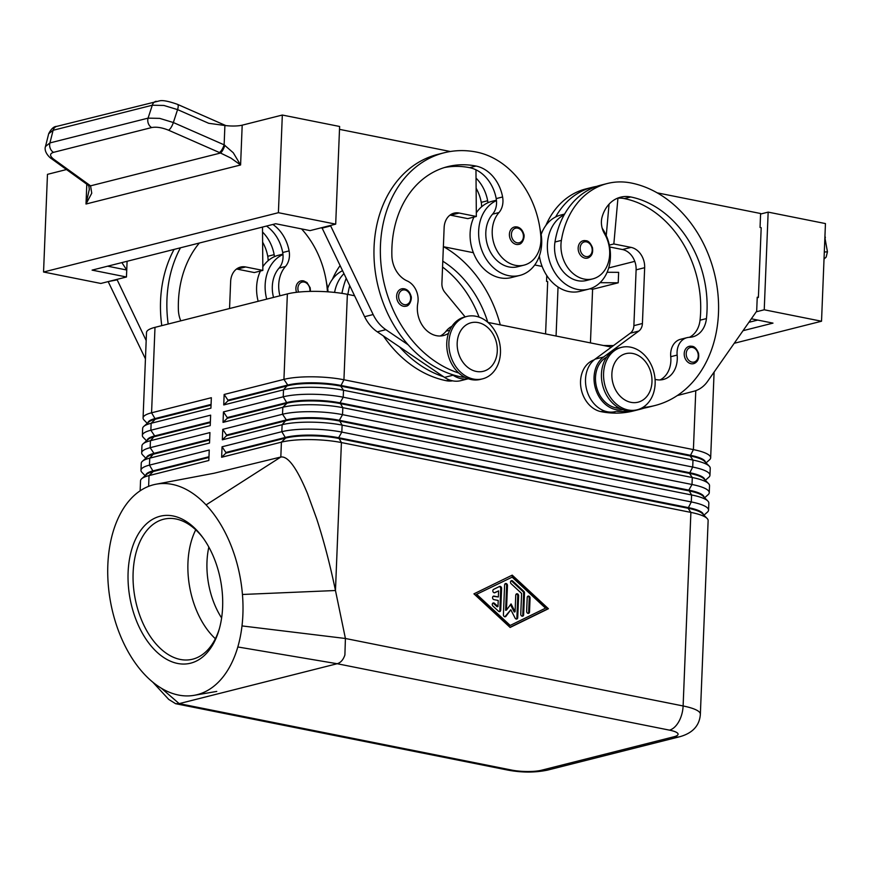 <?xml version="1.0" encoding="UTF-8"?>
<svg xmlns="http://www.w3.org/2000/svg" width="871" height="871" viewBox="0 0 871 871"><rect width="100%" height="100%" fill="white"/><g stroke="black" fill="none" stroke-linecap="round" stroke-linejoin="round"><path stroke-width="1.31" d="M208.833 547.064A64.356 39.576 -100.2 0 0 221.615 617.985M260.418 271.012A39.326 30.986 75.8 0 0 256.607 287.082A39.326 30.986 75.8 0 0 258.164 301.301M266.7 299.134A39.326 30.986 -104.2 0 1 265.154 284.926A39.326 30.986 -104.2 0 1 282.966 254.506A17.877 14.088 -104.2 0 1 279.068 268.094A30.387 23.942 75.8 0 0 272.394 290.62A30.387 23.942 75.8 0 0 273.538 297.414M272.884 224.457A35.755 28.166 -104.2 0 1 289.096 250.892A17.877 14.088 -104.2 0 1 285.47 266.482A30.387 23.942 75.8 0 0 278.796 288.998A30.387 23.942 75.8 0 0 279.939 295.792M401.596 288.856L404.351 288.791C407.541 289.553 409.729 291.883 410.927 295.802C412.31 298.067 410.023 306.026 405.973 306.189A8.939 7.044 -104.2 0 1 403.425 306.244A8.939 7.044 -104.2 0 1 397.535 300.941A8.939 7.044 -104.2 0 1 401.596 288.856A8.939 7.044 -104.2 0 1 404.133 288.802M514.38 227.015L517.145 226.95C520.335 227.712 522.524 230.042 523.711 233.961C525.093 236.226 522.807 244.185 518.757 244.348A8.939 7.044 -104.2 0 1 516.22 244.403A8.939 7.044 -104.2 0 1 510.319 239.1A8.939 7.044 -104.2 0 1 514.38 227.015A8.939 7.044 -104.2 0 1 516.917 226.961M448.511 333.288A25.03 19.717 -104.2 0 1 443.524 335.531A25.03 19.717 -104.2 0 1 423.883 327.55A25.03 19.717 -104.2 0 1 417.786 303.25A17.877 14.088 75.8 0 0 407.182 280.941A25.03 19.717 -104.2 0 1 391.874 255.726A100.111 78.869 -104.2 0 1 447.618 166.655A100.111 78.869 -104.2 0 1 476.056 166.056A35.755 28.166 -104.2 0 1 502.6 196.977A17.877 14.088 -104.2 0 1 498.974 212.557A30.387 23.942 75.8 0 0 492.3 235.072A30.387 23.942 75.8 0 0 524.004 265.143L517.603 266.766A30.387 23.942 -104.2 0 1 485.898 236.694A30.387 23.942 -104.2 0 1 492.572 214.168A17.877 14.088 75.8 0 0 496.47 200.58A39.326 30.986 75.8 0 0 478.658 231A39.326 30.986 75.8 0 0 519.791 275.432A39.326 30.986 75.8 0 0 541.675 243.597A39.326 30.986 75.8 0 0 540.042 229.084M476.317 212.84A39.326 30.986 -104.2 0 1 487.934 202.736A39.326 30.986 -104.2 0 1 491.995 201.321L496.426 200.199M519.791 275.432L511.255 277.588A39.326 30.986 -104.2 0 1 470.111 233.156A39.326 30.986 -104.2 0 1 473.922 217.086M464.853 377.295A26.816 21.122 -104.2 0 1 461.238 376.947A114.417 90.138 -104.2 0 1 452.082 374.541A114.417 90.138 -104.2 0 1 408.161 344.796A114.417 90.138 -104.2 0 1 375.499 232.154A114.417 90.138 -104.2 0 1 437.71 154.407L444.112 152.784A114.417 90.138 75.8 0 0 380.66 260.146A114.417 90.138 75.8 0 0 458.799 373.028M709.255 466.17L704.563 461.325A37.899 8.198 -177.7 0 0 690.191 455.947L340.713 386.103A37.899 8.198 -177.7 0 0 312.624 383.49A37.899 8.198 -177.7 0 0 287.724 385.755L227.941 400.856L223.738 404.939L283.51 389.838A42.908 9.287 2.3 0 1 311.698 387.268A42.908 9.287 2.3 0 1 343.512 390.241L692.989 460.073A42.908 9.287 2.3 0 1 709.255 466.17A42.908 9.287 2.3 0 1 709.789 466.834A42.908 9.287 2.3 0 1 710.235 468.271L709.952 475.25A42.908 9.287 -177.7 0 0 709.506 473.802A42.908 9.287 -177.7 0 0 692.706 467.052L343.228 397.209A42.908 9.287 -177.7 0 0 311.415 394.247A42.908 9.287 -177.7 0 0 283.238 396.817L223.455 411.907L223.03 422.37L282.814 407.28A42.908 9.287 2.3 0 1 311.001 404.71A42.908 9.287 2.3 0 1 342.815 407.672L692.282 477.515A42.908 9.287 2.3 0 1 708.548 483.612A42.908 9.287 2.3 0 1 709.092 484.265A42.908 9.287 2.3 0 1 709.538 485.713L709.255 492.681A42.908 9.287 -177.7 0 0 708.809 491.244A42.908 9.287 -177.7 0 0 692.01 484.494L342.532 414.65A42.908 9.287 -177.7 0 0 310.718 411.689A42.908 9.287 -177.7 0 0 282.531 414.248L222.758 429.349L222.334 439.811L282.117 424.71A42.908 9.287 2.3 0 1 310.305 422.152A42.908 9.287 2.3 0 1 342.107 425.113L691.585 494.957A42.908 9.287 2.3 0 1 707.851 501.043A42.908 9.287 2.3 0 1 708.384 501.707A42.908 9.287 2.3 0 1 708.842 503.144L708.558 510.123A42.908 9.287 -177.7 0 0 708.112 508.686A42.908 9.287 -177.7 0 0 691.302 501.936L341.835 432.092A42.908 9.287 -177.7 0 0 310.022 429.131A42.908 9.287 -177.7 0 0 281.834 431.689L222.051 446.79L221.637 457.253L281.409 442.152A42.908 9.287 2.3 0 1 309.597 439.594A42.908 9.287 2.3 0 1 341.41 442.555L690.888 512.398A42.908 9.287 2.3 0 1 707.154 518.485A42.908 9.287 2.3 0 1 707.688 519.149A42.908 9.287 2.3 0 1 708.134 520.586L700.36 714.166A42.908 9.287 -177.7 0 0 699.914 712.728A42.908 9.287 -177.7 0 0 683.114 705.967L345.417 638.487L344.894 654.992C343.239 659.826 340.67 662.744 337.175 663.724L179.176 703.626L175.626 703.703L168.745 699.435L152.795 682.156M706.043 462.86L709.506 459.823A42.908 9.287 -177.7 0 0 710.66 457.808A42.908 9.287 -177.7 0 0 710.213 456.36A42.908 9.287 -177.7 0 0 693.403 449.61L343.936 379.767A42.908 9.287 -177.7 0 0 312.123 376.805A42.908 9.287 -177.7 0 0 283.935 379.375L224.152 394.476L223.738 404.939M223.455 411.907L227.266 417.59L287.049 402.5A37.899 8.198 2.3 0 1 311.949 400.235A37.899 8.198 2.3 0 1 340.049 402.848L343.228 397.209L343.512 390.241L340.713 386.103L343.936 379.767L347.366 294.322A42.908 9.287 -177.7 0 0 315.552 291.36A42.908 9.287 -177.7 0 0 287.365 293.919L283.935 379.375L287.746 385.058A37.899 8.198 2.3 0 1 312.645 382.794A37.899 8.198 2.3 0 1 340.746 385.407L690.224 455.25A37.899 8.198 2.3 0 1 705.064 461.216A37.899 8.198 2.3 0 1 705.456 462.251M707.154 518.485L702.462 513.65A37.899 8.198 -177.7 0 0 688.09 508.261L338.612 438.429A37.899 8.198 -177.7 0 0 310.522 435.805A37.899 8.198 -177.7 0 0 285.623 438.069L281.409 442.152L280.821 457.025C287.974 455.871 296.848 468.01 307.441 493.443L316.674 518.789C323.762 540.532 330.033 564.441 335.466 590.516L242.443 594.479A107.264 65.967 -100.2 0 0 206.079 504.908A107.264 65.967 -100.2 0 0 156.214 484.178A107.264 65.967 -100.2 0 0 114.275 528.098A107.264 65.967 -100.2 0 0 116.834 626.195A107.264 65.967 -100.2 0 0 129.627 654.306A107.264 65.967 -100.2 0 0 141.69 671.247A107.264 65.967 -100.2 0 0 194.298 695.298A107.264 65.967 -100.2 0 0 237.816 646.968A107.264 65.967 -100.2 0 0 241.996 625.922A107.264 65.967 -100.2 0 0 242.443 594.479M708.548 483.612L703.866 478.767A37.899 8.198 -177.7 0 0 689.494 473.389L340.017 403.545A37.899 8.198 -177.7 0 0 311.916 400.932A37.899 8.198 -177.7 0 0 287.027 403.197L227.244 418.298L223.03 422.37M222.758 429.349L226.569 435.032L286.352 419.931A37.899 8.198 2.3 0 1 311.241 417.666A37.899 8.198 2.3 0 1 339.342 420.29L342.532 414.65L342.815 407.672L340.049 402.848L689.527 472.692A37.899 8.198 2.3 0 1 704.367 478.658A37.899 8.198 2.3 0 1 704.748 479.692M705.347 480.302L708.809 477.264A42.908 9.287 -177.7 0 0 709.952 475.25M707.851 501.043L703.158 496.209A37.899 8.198 -177.7 0 0 688.798 490.83L339.32 420.987A37.899 8.198 -177.7 0 0 311.219 418.374A37.899 8.198 -177.7 0 0 286.319 420.639L226.536 435.729L222.334 439.811M222.051 446.79L225.872 452.474L285.644 437.373A37.899 8.198 2.3 0 1 310.544 435.108A37.899 8.198 2.3 0 1 338.645 437.732L341.835 432.092L342.107 425.113L339.342 420.29L688.819 490.133A37.899 8.198 2.3 0 1 703.659 496.1A37.899 8.198 2.3 0 1 704.051 497.123M704.65 497.744L708.112 494.695A42.908 9.287 -177.7 0 0 709.255 492.681M241.996 625.922L345.417 638.487L335.466 590.516L341.41 442.555L338.645 437.732L688.123 507.564A37.899 8.198 2.3 0 1 702.962 513.531A37.899 8.198 2.3 0 1 703.354 514.565M703.942 515.175L707.404 512.137A42.908 9.287 -177.7 0 0 708.558 510.123M140.144 490.809L140.547 480.738A42.908 9.287 2.3 0 1 141.701 478.723A42.908 9.287 2.3 0 1 149.039 475.588L208.822 460.487L209.247 450.024L149.464 465.125A42.908 9.287 -177.7 0 0 140.971 470.275L141.244 463.296A42.908 9.287 2.3 0 1 142.398 461.282A42.908 9.287 2.3 0 1 149.747 458.146L209.519 443.045L209.944 432.582L150.16 447.683A42.908 9.287 -177.7 0 0 141.668 452.833L141.951 445.854A42.908 9.287 2.3 0 1 143.094 443.84A42.908 9.287 2.3 0 1 150.443 440.704L210.227 425.614L210.64 415.151L150.868 430.241A42.908 9.287 -177.7 0 0 142.365 435.391L142.648 428.412A42.908 9.287 2.3 0 1 143.802 426.398A42.908 9.287 2.3 0 1 151.14 423.273L210.924 408.172L211.348 397.709L151.565 412.8A42.908 9.287 -177.7 0 0 143.073 417.949A42.908 9.287 -177.7 0 0 143.519 419.397A42.908 9.287 -177.7 0 0 144.053 420.051L147.264 423.36M211.076 404.427L155.376 418.494A37.899 8.198 -177.7 0 0 147.896 422.794M140.971 470.275A42.908 9.287 -177.7 0 0 141.418 471.712A42.908 9.287 -177.7 0 0 141.951 472.376L145.163 475.675M141.668 452.833A42.908 9.287 -177.7 0 0 142.115 454.27A42.908 9.287 -177.7 0 0 142.648 454.934L145.86 458.244M142.365 435.391A42.908 9.287 -177.7 0 0 142.811 436.828A42.908 9.287 -177.7 0 0 143.356 437.492L146.557 440.802M210.379 421.858L154.679 435.925A37.899 8.198 -177.7 0 0 147.199 440.236M209.671 439.3L153.982 453.366A37.899 8.198 -177.7 0 0 146.502 457.678M208.975 456.742L153.274 470.808A37.899 8.198 -177.7 0 0 145.795 475.12M475.936 316.271A32.183 25.346 -104.2 0 1 500.27 347.115A32.183 25.346 -104.2 0 1 482.556 378.852A32.183 25.346 -104.2 0 1 473.41 379.048A32.183 25.346 -104.2 0 1 449.088 348.193A32.183 25.346 -104.2 0 1 466.791 316.456A32.183 25.346 -104.2 0 1 475.936 316.271M478.223 322.597A25.03 19.717 -104.2 0 1 497.287 351.013A25.03 19.717 -104.2 0 1 476.252 371.427A25.03 19.717 -104.2 0 1 457.188 343A25.03 19.717 -104.2 0 1 478.223 322.597M482.556 378.852L480.422 379.397A32.183 25.346 -104.2 0 1 471.276 379.582A32.183 25.346 -104.2 0 1 446.954 348.738A32.183 25.346 -104.2 0 1 464.657 317L466.791 316.456M628.1 409.958A32.183 25.346 75.8 0 0 637.245 409.773A32.183 25.346 75.8 0 0 654.948 378.036A32.183 25.346 75.8 0 0 630.626 347.181A32.183 25.346 75.8 0 0 621.48 347.366A32.183 25.346 75.8 0 0 603.766 379.103A32.183 25.346 75.8 0 0 628.1 409.958M630.942 402.337A25.03 19.717 75.8 0 0 651.976 381.934A25.03 19.717 75.8 0 0 632.901 353.506A25.03 19.717 75.8 0 0 611.878 373.92A25.03 19.717 75.8 0 0 630.942 402.337M621.48 347.366L619.346 347.91A32.183 25.346 75.8 0 0 601.632 379.647A32.183 25.346 75.8 0 0 625.966 410.502A32.183 25.346 75.8 0 0 635.111 410.306L637.245 409.773M203.204 538.104A71.509 43.975 -100.2 0 0 165.446 518.844A71.509 43.975 -100.2 0 0 163.617 519.236A71.509 43.975 -100.2 0 0 135.136 598.508A71.509 43.975 -100.2 0 0 190.814 659.587A71.509 43.975 -100.2 0 0 192.643 659.195A71.509 43.975 -100.2 0 0 219.481 628.35M160.122 516.242A75.08 46.174 79.8 0 1 202.464 537.08A75.08 46.174 79.8 0 1 219.133 629.57A75.08 46.174 79.8 0 1 190.597 663.19A75.08 46.174 79.8 0 1 130.53 601.034A75.08 46.174 79.8 0 1 160.122 516.242M195.735 529.829A71.509 43.975 -100.2 0 0 189.018 551.681A71.509 43.975 -100.2 0 0 201.441 620.588A71.509 43.975 -100.2 0 0 215.366 638.726M644.126 408.118A114.417 90.138 -104.2 0 1 639.891 409.337L633.478 410.949A114.417 90.138 -104.2 0 1 600.979 411.635A26.816 21.122 -104.2 0 1 584.539 398.341A26.816 21.122 -104.2 0 1 594.174 359.854M655.068 379.342A25.03 19.717 75.8 0 0 663.343 379.462A25.03 19.717 75.8 0 0 677.148 355.085A17.877 14.088 -104.2 0 1 687.012 337.665A17.877 14.088 -104.2 0 1 689.364 337.327A25.03 19.717 75.8 0 0 692.663 336.859A25.03 19.717 75.8 0 0 706.435 318.59A100.111 78.869 75.8 0 0 630.735 196.966A35.755 28.166 75.8 0 0 620.588 197.184A35.755 28.166 75.8 0 0 602.144 216.868A17.877 14.088 75.8 0 0 604.474 233.635A30.387 23.942 -104.2 0 1 609.254 258.447A30.387 23.942 -104.2 0 1 592.759 278.883A30.387 23.942 -104.2 0 1 561.381 240.385A84.574 66.632 -104.2 0 1 607.272 183.52A84.574 66.632 -104.2 0 1 631.301 183.019A114.417 90.138 -104.2 0 1 717.813 292.721A114.417 90.138 -104.2 0 1 654.829 405.559A114.417 90.138 -104.2 0 1 642.635 407.53M602.199 228.235A39.326 30.986 -104.2 0 1 610.419 257.337A39.326 30.986 -104.2 0 1 588.546 289.172A39.326 30.986 -104.2 0 1 547.402 244.74A39.326 30.986 -104.2 0 1 564.19 214.81A84.574 66.632 75.8 0 0 554.979 242.007A30.387 23.942 75.8 0 0 586.357 280.506L592.759 278.883M606.652 357.154A26.816 21.122 75.8 0 0 599.477 394.563A26.816 21.122 75.8 0 0 615.928 407.857A114.417 90.138 75.8 0 0 620.348 408.608M539.367 255.987A39.326 30.986 75.8 0 0 579.999 291.328L588.546 289.172M591.191 255.268A8.939 7.044 -104.2 0 1 587.511 258.088A8.939 7.044 -104.2 0 1 584.964 258.143A8.939 7.044 -104.2 0 1 578.213 249.563A8.939 7.044 -104.2 0 1 583.135 240.755A8.939 7.044 -104.2 0 1 585.671 240.701M697.257 360.844A8.939 7.044 -104.2 0 1 693.566 363.664A8.939 7.044 -104.2 0 1 691.03 363.719A8.939 7.044 -104.2 0 1 684.268 355.139A8.939 7.044 -104.2 0 1 689.19 346.331A8.939 7.044 -104.2 0 1 691.737 346.277M347.867 294.42A30.387 23.942 -104.2 0 1 347.888 294.311A84.574 66.632 -104.2 0 1 349.685 285.764M327.67 288.421A39.326 30.986 -104.2 0 1 342.151 270.892A39.326 30.986 -104.2 0 1 342.445 270.739M343.871 273.712A39.326 30.986 75.8 0 0 334.584 292.416M89.354 189.094L86.011 204.021L91.749 193.22L90.562 185.839L53.73 159.23C49.603 155.953 49.538 153.655 53.523 152.338L151.652 127.558A7.153 5.629 -104.2 0 1 148.353 123.54A7.153 5.629 -104.2 0 1 148.07 118.14L49.941 142.92L45.488 146.502M151.652 127.558C156.388 126.665 162.039 127.558 168.582 130.215L220.515 153.024L230.913 158.076L240.592 164.978L233.265 152.752L224.13 144.836L173.351 122.528L159.665 118.369L148.07 118.14L152.294 105.228A7.153 5.629 -104.2 0 1 155.19 101.591A7.153 5.629 -104.2 0 1 155.953 101.33A7.153 5.629 -104.2 0 1 155.974 101.319A7.153 5.629 -104.2 0 1 156.159 101.276M168.582 130.215A7.153 2.265 -66.3 0 0 171.162 127.318A7.153 2.265 -66.3 0 0 173.351 122.528L177.575 109.615A7.153 2.265 -66.3 0 0 178.13 105.304A7.153 2.265 -66.3 0 0 177.542 104.368C169.05 101.352 163.193 100.154 159.937 100.764L56.789 126.371A7.153 5.629 75.8 0 0 56.757 126.371A7.153 5.629 75.8 0 0 56.005 126.643A7.153 5.629 75.8 0 0 53.109 130.28L152.294 105.228L163.89 105.456L177.575 109.615L208.724 123.301L224.903 125.489A14.306 3.092 -177.7 0 0 234.343 126.012A14.306 3.092 -177.7 0 0 242.192 125.174L282.324 115.037L278.404 212.698L335.694 224.141L339.614 126.48L282.324 115.037M219.372 152.534A7.153 2.265 -66.3 0 0 221.953 149.638A7.153 2.265 -66.3 0 0 224.13 144.836L224.903 125.489M56.767 126.382C53.882 126.382 51.193 128.821 48.689 133.709L53.109 130.28L49.941 142.92A7.153 5.629 75.8 0 0 50.224 148.331A7.153 5.629 75.8 0 0 53.523 152.338M824.881 237.598L827.45 251.839L824.304 252.002M827.45 251.839L826.154 257.108L824.02 259.068M225.099 125.511A7.153 2.265 -66.3 0 0 224.674 125.086L177.542 104.368A7.153 2.265 -66.3 0 0 177.423 104.324M51.204 158.489A7.153 4.649 -54.2 0 0 51.378 158.62L87.448 184.674A7.153 4.649 -54.2 0 0 87.448 184.674A7.153 4.649 -54.2 0 0 89.789 185.262M87.884 184.99A7.153 4.91 -52 0 0 87.993 185.077A7.153 4.91 -52 0 0 90.562 185.839L220.515 153.024A7.153 1.916 -67.6 0 0 224.892 145.283M825.447 223.575L821.527 321.236L764.237 309.782L768.157 212.121L825.447 223.575M734.231 343.283L821.527 321.236M121.875 262.596L126.741 270.01L126.458 276.989L100.84 283.456L43.55 272.013L47.47 174.352L66.501 169.54M43.55 272.013L278.404 212.698M127.09 261.278L126.741 270.01L107.634 266.188M126.458 276.989L92.086 270.119L275.704 223.738L310.076 230.608L335.694 224.141M450.329 151.51L339.505 129.354M330.457 225.469L373.147 314.54A35.755 28.166 75.8 0 0 385.853 329.674L408.161 344.796M146.176 340.539L116.954 279.384M174.069 249.411A114.417 90.138 75.8 0 0 161.777 325.645M608.698 267.952L634.785 261.354M760.579 214.037L768.157 212.121M613.5 345.569L603.505 345.504M600.032 282.683L618.214 282.803L592.596 289.281L589.983 288.758M556.068 336.032L558.039 287.016M592.596 289.281L590.44 342.902M751.346 318.797L772.991 323.119L743.039 330.686M757.726 320.071L748.897 322.303M607.131 272.264L618.639 272.34L618.214 282.803M756.246 311.807L764.237 309.782M757.226 297.74L758.391 297.447L761.189 227.69L760.045 227.462L760.601 213.515L657.213 192.85M545.584 333.931L547.685 281.616L546.542 281.387L546.781 275.53M758.391 297.447L757.237 297.218L756.681 311.176L707.59 381.378A35.755 28.166 -104.2 0 1 693.893 391.242L677.257 395.565M542.121 266.439L534.74 264.969M473.378 252.699L443.709 246.776M479.072 317.131A100.111 78.869 75.8 0 0 442.555 267.049M341.933 293.364A84.574 66.632 -104.2 0 1 346.157 278.448M332.406 279.297A84.574 66.632 -104.2 0 1 340.017 265.72M487.814 322.292A100.111 78.869 75.8 0 0 442.795 261.213M443.383 246.58A114.417 90.138 -104.2 0 1 500.292 324.883M609.711 246.994L622.493 249.542A17.877 14.088 -104.2 0 1 636.113 269.847L633.881 325.656A10.724 8.449 -104.2 0 1 630.288 333.201L595.078 359.146A28.601 22.537 75.8 0 0 587.936 393.605A28.601 22.537 75.8 0 0 615.438 411.591A28.601 22.537 75.8 0 0 615.568 411.558L615.438 411.591M609.058 204.184L606.249 235.584M622.917 409.664A28.601 22.537 -104.2 0 1 596.232 390.796A28.601 22.537 -104.2 0 1 603.625 356.99L638.835 331.045A10.724 8.449 75.8 0 0 642.417 323.5L644.66 267.691A17.877 14.088 75.8 0 0 631.04 247.386L613.848 243.956L609.341 245.089M613.848 243.956L617.942 198.185A35.755 28.166 -104.2 0 1 624.333 198.588A100.111 78.869 -104.2 0 1 700.034 320.201A25.03 19.717 -104.2 0 1 689.375 337.327M687.012 337.665L680.599 339.276A17.877 14.088 75.8 0 0 670.746 356.696A25.03 19.717 -104.2 0 1 660.055 379.93M640.294 408.728A114.417 90.138 75.8 0 0 648.427 407.171L654.829 405.559M639.891 409.337A114.417 90.138 -104.2 0 1 633.925 410.568M632.542 410.785A114.417 90.138 -104.2 0 1 616.624 411.286M564.593 214.092L560.739 215.061A39.326 30.986 -104.2 0 0 555.654 216.966A84.574 66.632 -104.2 0 1 592.334 187.298A84.574 66.632 -104.2 0 1 596.646 186.394M555.654 216.966A39.326 30.986 75.8 0 0 541.163 234.495M607.272 183.52L600.87 185.142A84.574 66.632 75.8 0 0 564.19 214.81M545.91 225.371A84.574 66.632 -104.2 0 1 585.922 188.909L592.334 187.298M156.214 484.178L214.037 473.247L280.821 457.025L206.079 504.908M141.701 478.723L146.764 474.27A37.899 8.198 2.3 0 1 153.252 471.505L208.942 457.438M142.398 461.282L147.46 456.829A37.899 8.198 2.3 0 1 153.949 454.063L209.65 439.997M143.094 443.84L148.157 439.398A37.899 8.198 2.3 0 1 154.646 436.621L210.347 422.555M143.802 426.398L148.865 421.956A37.899 8.198 2.3 0 1 155.354 419.191L151.565 412.8L154.994 327.354L287.365 293.919M154.994 327.354A42.908 9.287 -177.7 0 0 146.502 332.504L143.073 417.949M148.614 486.345L149.039 475.588L153.252 471.505L149.464 465.125L149.747 458.146L153.982 453.366L150.16 447.683L150.443 440.704L154.679 435.925L150.868 430.241L151.14 423.273L155.354 419.191L211.043 405.124M224.152 394.476L227.973 400.159L287.746 385.058L283.51 389.838L283.238 396.817L287.027 403.197L282.814 407.28L282.531 414.248L286.352 419.931L282.117 424.71L281.834 431.689L285.623 438.069L225.839 453.17L221.637 457.253M512.224 575.143L548.414 608.731L510.123 627.447L473.933 593.848L512.224 575.143M225.872 452.474L225.839 453.17M226.569 435.032L226.536 435.729M227.266 417.59L227.244 418.298M347.366 294.322L354.508 295.748M487.956 322.412L611.442 347.094M710.66 457.808L714.089 372.353A42.908 9.287 -177.7 0 0 714.078 372.091M227.973 400.159L227.941 400.856M499.268 611.616A1.786 1.404 75.8 0 0 499.856 610.364L500.727 588.644A1.786 1.404 75.8 0 0 499.268 586.608M501.587 588.437L500.716 610.146A1.786 1.404 -104.2 0 1 498.506 611.224L492.932 606.064A1.786 1.404 -104.2 0 1 494.488 603.32L497.972 606.554L498.212 600.457L493.922 599.607A1.786 1.404 -104.2 0 1 494.053 596.112L498.354 596.973L498.604 590.876L494.913 592.683A1.786 1.404 -104.2 0 1 493.607 589.373L499.497 586.488A1.786 1.404 -104.2 0 1 501.587 588.437L500.727 588.644M494.293 592.781L498.604 590.876M498.354 596.973L493.204 596.33A1.786 1.404 75.8 0 0 493.149 596.319M497.972 606.554L497.112 606.771L493.639 603.538A1.786 1.404 75.8 0 0 492.866 603.157M527.205 597.539A1.786 1.404 -104.2 0 1 530.069 598.105L529.514 611.921A1.786 1.404 -104.2 0 1 526.65 611.344L527.205 597.539M528.076 613.391A1.786 1.404 75.8 0 0 528.664 612.139L529.22 598.323A1.786 1.404 75.8 0 0 527.793 596.287M512.148 577.157L475.947 594.643L509.35 625.639L510.21 625.432L545.551 608.165L512.148 577.157L475.947 594.643M476.796 594.425L510.21 625.432M548.414 608.731L547.565 608.949L511.517 575.491M509.981 627.305L547.565 608.949M523.841 591.355A1.786 1.404 -104.2 0 1 524.505 593.009L523.634 614.73A1.786 1.404 -104.2 0 1 520.76 614.153L521.598 593.445L511.157 583.755A1.786 1.404 -104.2 0 1 512.714 581.022L523.841 591.355L522.992 591.572L511.854 581.24A1.786 1.404 75.8 0 0 511.092 580.848M522.186 616.189A1.786 1.404 75.8 0 0 522.774 614.937L523.645 593.227A1.786 1.404 75.8 0 0 522.992 591.572M515.752 595.241A1.786 1.404 -104.2 0 1 518.615 595.818L517.733 617.604A1.786 1.404 -104.2 0 1 515.12 618.127L510.831 609.744L505.953 616.298A1.786 1.404 -104.2 0 1 503.416 614.741L504.614 584.985A1.786 1.404 -104.2 0 1 507.477 585.552L506.487 610.059L511.07 603.908L515.088 611.78L515.752 595.241M516.296 619.074A1.786 1.404 75.8 0 0 516.884 617.822L517.755 596.036A1.786 1.404 75.8 0 0 516.34 593.989M515.088 611.78L514.228 611.997L510.493 604.681M506.487 610.059L505.637 610.277L506.617 585.769A1.786 1.404 75.8 0 0 505.202 583.733M504.832 616.777A1.786 1.404 75.8 0 0 505.104 616.516L510.831 609.744M383.392 335.956A114.417 90.138 75.8 0 0 446.3 380.714A26.816 21.122 75.8 0 0 452.593 380.834M476.121 188.245A35.755 28.166 -104.2 0 1 481.249 202.366A17.877 14.088 -104.2 0 1 481.609 206.786M476.045 178.13A35.755 28.166 -104.2 0 1 487.651 200.744A17.877 14.088 -104.2 0 1 487.934 202.736M399.615 346.952A114.417 90.138 75.8 0 0 443.535 376.708L377.306 331.84A35.755 28.166 -104.2 0 1 364.611 316.696L321.911 227.625M524.004 265.143A30.387 23.942 75.8 0 0 540.837 236.281A84.574 66.632 75.8 0 0 476.611 152.098A114.417 90.138 75.8 0 0 444.112 152.784M496.47 200.58A17.877 14.088 75.8 0 0 496.198 198.588A35.755 28.166 75.8 0 0 475.969 169.812A35.755 28.166 75.8 0 0 469.643 167.668A100.111 78.869 75.8 0 0 444.439 167.548M440.236 335.999A25.03 19.717 75.8 0 0 446.104 331.176A26.816 21.122 -104.2 0 1 451.962 326.233M465.125 316.881L444.82 292.275A10.724 8.449 -104.2 0 1 441.902 283.423L444.134 227.614A17.877 14.088 -104.2 0 1 454.085 213.145A17.877 14.088 -104.2 0 1 459.159 213.036L476.35 216.476L467.814 218.632L450.623 215.202A17.877 14.088 75.8 0 0 450.035 215.093M469.295 378.515L460.759 380.671A28.601 22.537 -104.2 0 1 444.526 377.372L443.535 376.708M452.082 374.541L453.072 375.216A28.601 22.537 75.8 0 0 468.228 378.754M476.35 216.476L475.969 169.812M330.436 225.992L321.9 228.148M180.471 247.8A114.417 90.138 75.8 0 0 168.179 324.023M180.765 320.844A25.03 19.717 -104.2 0 1 178.37 309.641A100.111 78.869 -104.2 0 1 199.328 243.031M327.42 291.796A30.387 23.942 75.8 0 0 327.333 290.206A84.574 66.632 75.8 0 0 301.562 228.91M296.532 292.308A8.939 7.044 -104.2 0 1 300.876 280.93A8.939 7.044 -104.2 0 1 303.413 280.887M266.482 226.068A35.755 28.166 -104.2 0 1 282.694 252.514A17.877 14.088 -104.2 0 1 282.966 254.506M262.617 242.171A35.755 28.166 -104.2 0 1 267.745 256.292A17.877 14.088 -104.2 0 1 268.105 260.712M282.933 254.125L278.491 255.247A39.326 30.986 -104.2 0 0 274.43 256.662A17.877 14.088 75.8 0 0 274.158 254.67A35.755 28.166 75.8 0 0 262.541 232.056M326.538 282.999A39.326 30.986 -104.2 0 1 328.062 291.839M274.43 256.662A39.326 30.986 75.8 0 0 262.813 266.766M236.531 269.019A17.877 14.088 -104.2 0 1 237.119 269.117L254.31 272.558L262.846 270.402L245.655 266.962A17.877 14.088 75.8 0 0 240.581 267.07A17.877 14.088 75.8 0 0 230.641 281.54L229.552 308.519M262.498 227.081L262.846 270.402M108.418 281.54L116.932 279.907M108.396 282.073L145.446 358.874M309.869 291.404A7.512 5.912 75.8 0 0 304.219 282.062A7.512 5.912 75.8 0 0 298.84 284.708A7.512 5.912 75.8 0 0 298.59 292.079M285.47 266.482L279.068 268.094M399.386 300.179A7.512 5.912 75.8 0 0 404.34 304.632A7.512 5.912 75.8 0 0 410.655 298.503A7.512 5.912 75.8 0 0 404.928 289.978A7.512 5.912 75.8 0 0 399.517 292.71A7.512 5.912 75.8 0 0 399.386 300.179M512.17 238.338A7.512 5.912 75.8 0 0 517.124 242.791A7.512 5.912 75.8 0 0 523.438 236.662A7.512 5.912 75.8 0 0 517.722 228.137A7.512 5.912 75.8 0 0 512.3 230.869A7.512 5.912 75.8 0 0 512.17 238.338M461.238 376.947L463.318 376.424M492.572 214.168L498.974 212.557M237.816 646.968L337.175 663.724L669.461 730.138A21.448 12.368 -78.7 0 0 678.759 721.721A21.448 12.368 -78.7 0 0 683.114 705.967L690.888 512.398L688.09 508.261L691.302 501.936L691.585 494.957L688.819 490.133L692.01 484.494L692.282 477.515L689.494 473.389L692.706 467.052L692.989 460.073L690.191 455.947L693.403 449.61L695.777 390.654M669.461 730.138A21.448 4.638 2.3 0 1 673.838 736.801A21.448 16.897 75.8 0 0 679.935 736.681L547.565 770.106A21.448 16.897 75.8 0 1 541.468 770.236A21.448 4.638 2.3 0 1 511.473 770.04A21.448 12.368 101.3 0 1 508.109 770.149C522.023 772.697 535.175 772.686 547.565 770.106M673.838 736.801L541.468 770.236M600.979 411.635L604.115 410.84M554.979 242.007L561.381 240.385M585.878 256.531A7.512 5.912 -104.2 0 1 580.162 247.995A7.512 5.912 -104.2 0 1 586.466 241.877A7.512 5.912 -104.2 0 1 591.583 246.711A7.512 5.912 -104.2 0 1 591.115 254.114A7.512 5.912 -104.2 0 1 585.878 256.531M691.944 362.107A7.512 5.912 -104.2 0 1 686.217 353.572A7.512 5.912 -104.2 0 1 692.532 347.453A7.512 5.912 -104.2 0 1 697.649 352.287A7.512 5.912 -104.2 0 1 697.17 359.69A7.512 5.912 -104.2 0 1 691.944 362.107M86.806 184.206L86.011 204.021L240.592 164.978L242.192 125.174M48.689 133.709L45.521 146.361C43.43 152.044 50.3 158.163 51.378 158.62A7.153 4.649 -54.2 0 0 51.389 158.631A7.153 4.649 -54.2 0 0 53.73 159.23M631.04 247.386L622.493 249.542M644.66 267.691L636.113 269.847M642.417 323.5L633.881 325.656M638.835 331.045L630.288 333.201M603.625 356.99L595.078 359.146M615.928 407.857L617.996 407.334M670.746 356.696L677.148 355.085M700.034 320.201L706.435 318.59M624.333 198.588L630.735 196.966M511.473 770.04L179.176 703.626L161.298 688.188M500.716 610.146L499.856 610.364M494.053 596.112L493.204 596.33M494.488 603.32L493.639 603.538M530.069 598.105L529.22 598.323M529.514 611.921L528.664 612.139M524.505 593.009L523.645 593.227M512.714 581.022L511.854 581.24M523.634 614.73L522.774 614.937M518.615 595.818L517.755 596.036M507.477 585.552L506.617 585.769M505.953 616.298L505.104 616.516M517.733 617.604L516.884 617.822M446.3 380.714L449.425 379.93M481.249 202.366L487.651 200.744M496.198 198.588L502.6 196.977M469.643 167.668L476.056 166.056M446.104 331.176L449.708 330.272M453.072 375.216L444.526 377.372M459.159 213.036L450.623 215.202M373.147 314.54L364.611 316.696M385.853 329.674L377.306 331.84M289.096 250.892L282.694 252.514M274.158 254.67L267.745 256.292M237.119 269.117L245.655 266.962M310.479 291.393L310.185 287.8L307.028 282.574L303.641 280.876L300.876 280.93M587.511 258.088C591.659 256.586 593.303 253.102 592.443 247.614C590.625 243.151 588.448 240.832 585.889 240.69L583.135 240.755M693.566 363.664C697.725 362.162 699.369 358.678 698.509 353.19C696.691 348.727 694.503 346.418 691.955 346.266L689.19 346.331M824.946 236.106L825.36 237.663M225.905 125.609L224.783 125.141M89.332 189.976L89.332 189.976C89.092 186.601 88.646 184.968 87.993 185.077L87.438 184.652M194.298 695.298L216.77 691.411M679.935 736.681C694.383 732.609 699.74 723.943 700.36 714.166M175.626 703.703L508.109 770.149"/></g></svg>
